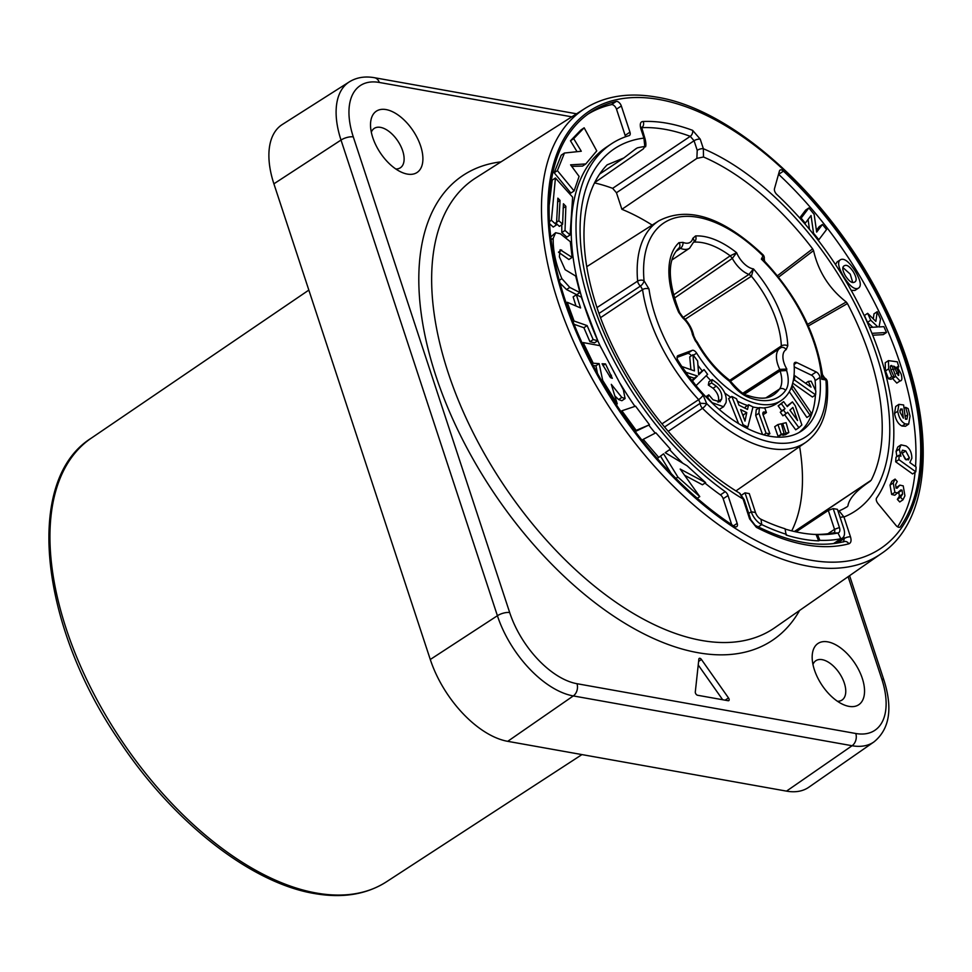 <?xml version="1.0" encoding="UTF-8"?>
<svg xmlns="http://www.w3.org/2000/svg" width="972" height="972" viewBox="0 0 972 972"><rect width="100%" height="100%" fill="white"/><g stroke="black" fill="none" stroke-linecap="round" stroke-linejoin="round"><path stroke-width="1.46" d="M783.444 171.133A4.581 2.454 -123.6 0 0 780.054 170.1A4.581 2.454 -123.6 0 0 779.435 171.023L774.465 188.762A4.581 2.454 -123.6 0 0 776.774 194.424A223.293 119.908 56.4 0 1 876.586 498.016A4.581 2.454 -123.6 0 0 877.947 503.52L895.929 525.342A4.581 2.454 -123.6 0 0 899.999 527.103A4.581 2.454 -123.6 0 0 900.364 526.751A261.079 140.211 56.4 0 0 783.444 171.133L778.621 174.34A4.581 2.454 56.4 0 0 778.523 174.255M597.707 340.516A223.293 119.908 -123.6 0 1 606.407 147.161L611.23 143.953A223.293 119.908 56.4 0 1 629.139 135.606A4.581 2.454 -123.6 0 0 629.504 135.436A4.581 2.454 -123.6 0 0 629.953 132.156L621.327 105.96A4.581 2.454 -123.6 0 0 616.272 101.416A261.079 140.211 56.4 0 0 590.296 112.497A261.079 140.211 56.4 0 0 567.077 305.706A261.079 140.211 56.4 0 0 734.176 526.277A4.581 2.454 -123.6 0 0 736.727 526.654A4.581 2.454 -123.6 0 0 737.165 523.373L728.016 495.526L723.192 498.733A4.581 2.454 56.4 0 0 720.41 494.882A223.293 119.908 -123.6 0 1 704.967 483.084M611.23 143.953A223.293 119.908 56.4 0 0 589.494 303.616A223.293 119.908 56.4 0 0 725.234 491.674A4.581 2.454 -123.6 0 1 728.016 495.526M731.709 524.661L723.192 498.733M691.42 355.764A4.581 2.454 56.4 0 0 687.386 353.565L677.071 357.392M781.269 400.476A82.45 44.275 56.4 0 0 794.088 364.524A4.581 2.454 -123.6 0 1 794.804 362.532A4.581 2.454 -123.6 0 1 796.833 362.605L816.201 371.948A4.581 2.454 -123.6 0 1 819.955 377.44A119.082 63.958 56.4 0 1 801.572 430.985A119.082 63.958 56.4 0 1 678.116 360.661A4.581 2.454 -123.6 0 1 677.788 355.74A4.581 2.454 -123.6 0 1 678.067 355.594L692.21 350.357A4.581 2.454 -123.6 0 1 696.632 353.128A82.45 44.275 56.4 0 0 781.269 400.476L776.446 403.696A82.45 44.275 -123.6 0 1 764.186 407.827M759.059 407.863A82.45 44.275 -123.6 0 1 752.972 407.001M747.529 405.506A82.45 44.275 -123.6 0 1 737.42 401.157M730.713 397.208A82.45 44.275 -123.6 0 1 724.76 393.028M710.726 380.526A82.45 44.275 -123.6 0 1 706.255 375.678M702.173 370.842A82.45 44.275 -123.6 0 1 697.945 365.351M815.557 390.44A119.082 63.958 56.4 0 0 815.119 380.647A4.581 2.454 56.4 0 0 811.377 375.156L794.221 366.881M799.093 432.491A119.082 63.958 56.4 0 0 815.411 395.009M792.715 383.15L812.41 397.013L815.617 394.875L815.824 391.011L811.17 381.17L808.303 381.413L811.025 387.123L794.683 375.629L794.452 379.979L815.617 394.875M789.313 391.692L806.882 417.474L810.101 415.336L811.134 412.845L792.836 385.981L791.803 388.472L810.101 415.336M792.411 401.898L787.284 406.6L783.639 401.618L781.367 403.72L785.012 408.69L783.493 410.087L786.105 413.647L787.624 412.262L798.911 427.668L801.876 424.946L795.254 405.774L792.411 401.898L786.931 406.114M783.639 401.618L778.147 405.859L781.792 410.828L780.273 412.225L782.897 415.797L786.105 413.647M784.598 414.655L795.704 429.806L798.911 427.668M782.582 434.593L782.824 435.286L785.607 434.654L788.827 432.516L786.117 422.699L782.679 423.476L786.044 433.148L788.827 432.516M777.928 424.557L774.708 426.708L778.074 436.367L784.076 433.597L781.367 423.78L777.928 424.557L781.294 434.229L784.076 433.597M759.448 407.608L758.913 413.258L766.07 433.245L769.885 433.719L763.628 416.247C762.327 413.44 762.607 412.007 764.454 411.934L766.434 412.614L764.818 408.07L759.448 407.608L756.228 409.747L755.706 415.396L762.522 434.46M763.117 414.704L766.434 412.614M748.634 404.765L747.492 409.406L738.987 405.203L736.497 398.763L731.831 396.455L743.094 424.715L747.845 427.073L752.996 406.928L748.634 404.765L745.415 406.904L745.099 408.216M731.831 396.455L728.623 398.605L738.562 423.537M712.16 379.578L711.553 382.895L716.279 386.127C720.641 390.137 722.427 394.462 721.637 399.091L719.948 401.825L713.011 399.796L708.795 394.826L707.701 397.767L712.197 402.7L723.581 406.746L726.023 402.651C727.153 395.932 724.152 389.432 717.008 383.15L712.16 379.578L708.94 381.717L708.333 385.034L713.059 388.265C717.53 392.627 719.316 396.94 718.417 401.229L718.041 402.335M719.244 409.406L723.581 406.746M682.903 368.096L686.062 372.312L697.446 376.043L692.465 380.903L696.025 385.665L707.604 374.354L704.044 369.591L698.601 373.904M704.044 369.591L698.674 374.84L697.617 360.977L692.963 354.744L689.743 356.882L690.91 369.676M688.759 376.395L694.227 378.181L691.87 380.489M625.397 136.833A4.581 2.454 56.4 0 0 625.13 135.375L616.503 109.168A4.581 2.454 56.4 0 0 611.449 104.624A261.079 140.211 56.4 0 0 587.914 114.149M682.866 463.28A223.293 119.908 -123.6 0 1 669.623 449.635M655.237 433.135A223.293 119.908 -123.6 0 1 648.846 425.189M634.971 406.369A223.293 119.908 -123.6 0 1 620.318 383.758M601.024 347.757A223.293 119.908 -123.6 0 1 597.78 340.674L581.256 297.116L576.347 294.759L580.6 307.954L567.211 302.268L574.075 321.039L587.112 325.596L593.163 339.605L597.792 340.674L594.572 342.812L589.943 341.743L593.163 339.605M564.453 153.029L561.233 155.168L554.186 172.761L570.88 193.076L574.1 190.937L579.093 176.406L570.588 164.839L585.8 163.94L596.747 150.891L584.16 127.806L573.699 138.644L581.28 151.243L564.453 153.029L557.393 170.622L574.1 190.937M571.706 166.358L582.58 166.078L585.8 163.94M584.16 127.806L580.94 129.956L570.479 140.794L577.04 151.681M555.425 177.998L551.416 220.28L556.458 224.921L557.855 198.142L560.054 200.378L558.864 220.741L562.594 224.24L563.432 203.756L565.862 206.331L565.024 230.437L570.066 234.957L572.642 197.182L555.425 177.998L552.205 180.148L549.107 205.906M549.532 223.645L553.238 227.059L556.458 224.921M555.644 222.892L559.374 226.379L562.594 224.24M561.767 224.787L561.804 232.575L566.846 237.095L570.066 234.957M558.45 252.161L568.912 259.512L572.131 257.373L570.321 241.724L560.322 233.778L555.632 232.709L553.214 238.31C552.91 250.727 555.79 264.165 561.852 278.624L569.762 287.408L579.92 292.572L575.667 276.036L565.157 269.706L559.35 256.778L560.139 249.731L572.131 257.373M555.632 232.709L550.747 236.949M560.006 283.095L566.542 289.547L576.7 294.71L579.92 292.572M576.347 294.759L573.14 296.897L575.995 305.998M574.063 324.296L583.905 327.734L589.943 341.743M614.814 395.859L618.617 399.553L621.873 400.707L625.093 398.569L623.344 389.748L600.04 345.68L583.151 342.569L593.212 363.224L599.153 363.625L602.701 380.429L617.256 403.842L611.303 384.341L621.837 397.414L625.093 398.569M593.272 365.581L595.933 365.764L597.452 373.333M635.275 431.544L649.478 424.764L635.554 406.175L621.873 410.792L636.15 430.389L649.478 424.764M660.474 456.135L671.202 473.558M684.592 475.272L702.416 484.773L705.636 482.634L687.131 465.831L665.2 452.709L670.364 449.125L655.869 432.807L643.221 439.356L658.761 457.411L663.584 453.827L677.897 477.07L699.767 496.607L680.169 469.051L705.636 482.634M897.63 526.848A261.079 140.211 56.4 0 0 915.065 472.283M915.539 466.633A261.079 140.211 56.4 0 0 778.621 174.34M895.091 479.087L891.871 481.225L890.036 485.113L891.664 494.481L894.823 495.234L900.777 489.949L902.04 490.143L902.599 494.08L900.558 497.239L902.952 499.827L904.92 495.817L903.231 485.879L899.865 485.125L897.107 488.211L896.135 488.114L895.613 484.566L897.265 481.517L895.091 479.087L893.256 482.975L894.884 492.342L898.043 493.083M898.821 492.282L899.379 496.218L897.338 499.377L899.732 501.965L902.952 499.827M899.865 485.125L895.929 487.895M901.008 444.848L899.307 449.149L900.91 456.257L899.197 455.103L898.893 459.647L915.794 471.797L916.11 467.046L909.841 462.538L911.858 458.286C911.76 452.502 909.828 448.408 906.062 445.978L901.008 444.848L897.788 446.986L896.087 451.287L896.864 456.658M899.197 455.103L895.99 457.241L895.686 461.797L912.574 473.947L915.794 471.797M898.906 404.352L895.698 406.49L894.519 413.416C895.722 420.001 898.237 424.205 902.052 426.052L905.454 426.258L908.674 424.12L910.023 416.138L908.152 408.568L905.637 407.341L907.727 414.789L906.912 419.187L905.503 419.224L903.632 404.947L898.906 404.352L897.727 411.265C898.942 417.851 901.457 422.067 905.272 423.913L908.674 424.12M892.405 378.339L896.804 383.09L900.023 380.951C902.028 380.866 902.393 378.57 901.129 374.062L897.205 366.796L898.784 366.857L897.314 361.815L888.432 360.636L888.675 368.838L891.749 376.699L894.216 377.136L891.008 370.04C889.951 366.48 890.279 365.022 891.992 365.679L895.722 376.395L900.023 380.951L896.804 383.09M888.432 360.636L885.213 362.787L885.456 370.976L888.542 378.837L890.996 379.287L894.216 377.136M872.018 333.335L886.488 332.485L883.888 326.653L879.028 326.944L880.511 319.095L877.206 311.696L873.986 313.847L873.293 318.877M877.206 311.696L875.857 321.416L867.656 313.324L864.436 315.475L867.51 322.34L872.735 327.272M872.795 335.231L883.269 334.623L886.488 332.485M851.265 290.373L854.959 290.434L858.179 288.295C861.763 286.436 860.767 280.714 855.202 271.127C849.212 261.845 844.352 258.005 840.659 259.621L837.05 261.978L835.531 264.566M822.446 224.471L816.662 232.101L814.147 214.362L808.862 207.935L801.135 218.141L805.266 223.183L811.049 215.553L813.54 233.256L818.849 239.72L826.577 229.514L822.446 224.471L819.226 226.61L816.407 230.328M808.862 207.935L805.654 210.086L799.689 217.947M808.084 219.465L809.469 229.331M742.377 414.181L743.556 414.765L743.216 416.405M901.627 452.539L906.135 459.902M842.979 267.604L850.233 274.128L852.723 282.415M599.019 313.434L640.463 286.06A4.581 2.041 -52.2 0 0 644.047 280.762A128.328 68.915 -123.6 0 1 762.935 255.818A4.581 3.669 25.1 0 1 764.138 258.418L764.223 258.795A4.581 4.581 0 0 0 762.935 254.7A4.581 1.385 134.7 0 1 762.935 255.818L761.38 259.135L764.138 258.418A4.581 4.228 149.9 0 0 764.6 261.152L761.38 259.135A122.205 65.634 56.4 0 1 821.705 379.226L822.446 374.572C816.395 334.089 797.234 296.436 764.952 261.626M764.818 261.492A4.581 4.228 149.9 0 1 764.612 261.176L764.223 258.819M594.512 182.894A230.218 123.638 -123.6 0 1 612.639 188.337L690.266 136.335L694.069 140.746A4.581 1.762 -18.2 0 1 700.229 139.154L703.376 148.728A217.57 116.834 -123.6 0 1 871.374 340.516A217.57 116.834 -123.6 0 1 843.963 517.007L850.5 536.896C851.594 540.663 851.022 542.971 848.787 543.822A245.248 131.706 -123.6 0 1 756.362 527.322L749.606 518.878L743.07 498.988A217.57 116.834 -123.6 0 1 588.935 290.069A217.57 116.834 -123.6 0 1 643.914 138.109L640.767 128.535C639.685 123.869 640.487 121.524 643.16 121.5A235.759 126.615 -123.6 0 1 692.623 130.345L700.229 139.154M777.442 275.756L812.616 248.844A209.515 112.509 -123.6 0 0 703.497 156.99L696.863 158.387L621.898 209.308L616.455 192.748L612.639 188.337M621.898 209.308A207.826 111.61 -123.6 0 1 652.176 225.079M799.616 446.622A207.826 111.61 -123.6 0 1 791.73 530.882M606.917 165.082L606.917 165.082A209.515 112.509 56.4 0 0 595.532 303.033C614.122 363.309 657.412 428.36 705.842 468.783A209.515 112.509 -123.6 0 0 739.498 493.096L740.251 493.74M635.567 149.056L637.304 147.89A209.515 112.509 -123.6 0 1 644.801 146.505L643.914 138.109A4.581 1.762 -18.2 0 1 645.043 138.814A4.581 1.762 -18.2 0 1 645.056 138.85M594.645 182.639L643.391 148.838L644.801 146.505L645.554 146.808C646.125 145.132 645.955 142.459 645.043 138.814L641.593 127.198L640.998 127.915M808.34 325.96L847.426 303.568A209.515 112.509 56.4 0 1 871.191 480.229L794.391 531.514M843.319 508.915L847.305 506.667A209.515 112.509 -123.6 0 1 839.103 510.883L843.963 517.007A4.581 1.762 161.8 0 0 840.136 517.493M838.119 511.345L839.103 510.883M785.133 529.047A230.984 124.052 56.4 0 0 815.192 534.466A230.984 124.052 56.4 0 0 816.091 534.503L817.525 534.576A231.652 124.404 -123.6 0 0 837.949 533.008A7.217 3.876 -123.6 0 0 839.431 527.517L833.211 508.599L828.302 510.422L834.523 529.339A4.581 2.454 -123.6 0 1 834.073 532.62A4.581 2.454 -123.6 0 1 833.575 532.826A229.015 122.982 -123.6 0 1 813.637 534.381M833.211 508.599L837.463 509.352L843.684 528.27A13.742 7.375 -123.6 0 1 842.347 538.111A13.742 7.375 -123.6 0 1 840.853 538.731A238.176 127.903 -123.6 0 1 819.858 540.335L818.631 540.857L816.091 534.503M786.482 534.381A238.176 127.903 -123.6 0 1 761.744 524.601A13.742 7.375 -123.6 0 1 751.247 511.77L745.026 492.84L749.278 493.606L755.499 512.523A7.217 3.876 -123.6 0 0 761.003 519.267A231.652 124.404 -123.6 0 0 785.06 528.768L786.129 535.05A238.176 127.903 56.4 0 0 818.631 540.857M703.497 156.99L703.376 148.728A4.581 1.762 -18.2 0 0 697.216 150.32L694.069 140.746L616.455 192.748M812.616 248.844L813.552 250.606L778.572 277.166M807.598 324.32L846.223 301.976C829.25 288.733 818.363 271.601 813.552 250.606M846.223 301.976L847.426 303.568M871.191 480.229L794.695 531.587M847.912 505.975C848.945 498.685 856.417 490.41 870.317 481.152M619.699 360.32L618.787 358.547M607.318 164.718L606.686 165.313M636.21 148.497L623.842 157.962L607.694 164.633M739.498 493.096L743.07 498.988A4.581 1.762 161.8 0 1 744.2 499.705L739.789 493.278M696.863 158.387L697.216 150.32M828.302 510.422L796.044 531.891M817.525 534.576L819.858 540.335M745.026 492.84L741.672 495.076M744.139 393.842L780.127 370.721L779.799 369.384L786.81 369.032L780.127 370.721A68.66 36.875 56.4 0 1 780.091 370.915L744.625 394.11M742.936 393.15L779.799 369.384A22.903 12.296 56.4 0 1 780.042 348.158A22.903 12.296 56.4 0 1 780.492 347.891A4.581 3.864 60.9 0 1 780.71 347.757L730.409 381.182L780.577 347.83M780.735 347.745A4.581 3.864 60.9 0 1 786.154 349.616L787.77 345.838A4.581 2.916 178 0 0 781.33 345.971L729.729 380.331M685.175 319.241L751.417 276.218A78.963 42.404 56.4 0 1 781.33 345.971L780.492 347.891M693.874 242.162L694.166 242.113A78.963 42.404 56.4 0 1 730.191 255.818L732.317 258.394L736.63 252.72L730.191 255.818L673.389 295.111M695.685 340.079L693.765 335.96A4.581 2.406 169.5 0 0 692.477 334.647L695.211 340.65L695.685 340.079L697.276 342.205M695.211 340.65A83.543 44.87 56.4 0 0 696.717 342.666L697.337 342.29L696.717 342.666A73.24 39.33 56.4 0 0 729.668 381.389A33.157 17.812 -123.6 0 0 748.78 397.427A4.581 3.086 -69.1 0 0 747.201 395.288C744.054 395.13 738.38 390.319 730.154 380.842L729.668 381.389A4.581 2.114 127.1 0 0 729.207 379.87C716.741 370.308 706.134 357.805 697.386 342.375M785.595 390.404A4.581 3.791 -144.5 0 0 779.52 389.055A28.577 15.345 -123.6 0 0 780.091 370.915L786.627 370.526A33.157 17.812 -123.6 0 1 785.595 390.404A80.105 43.023 -123.6 0 1 748.78 397.427M751.417 276.218L753.458 268.904L748.975 274.408L751.417 276.218M683.304 317.309L748.975 274.408A22.903 12.296 56.4 0 1 732.317 258.394L674.289 298.234M694.166 242.113A4.581 3.681 -93 0 0 695.551 235.953A83.543 44.87 56.4 0 1 736.63 252.72A18.322 9.841 56.4 0 0 753.458 268.904A83.543 44.87 56.4 0 1 787.77 345.838M678.468 248.468L680.424 248.334A4.581 3.025 -67.7 0 0 682.939 242.368A18.322 9.841 56.4 0 0 692.793 238.371A4.581 3.475 14.2 0 1 694.032 241.615M671.992 259.937L689.561 248.237A22.903 12.296 56.4 0 1 680.424 248.334L676.123 251.262M682.939 242.368L678.942 242.672A4.581 3.852 47 0 1 678.881 248.139M692.477 334.647A18.322 9.841 56.4 0 0 682.684 317.856A4.581 1.689 -48.3 0 0 682.514 316.58L679.683 312.644A4.581 1.166 156.1 0 0 678.711 312.364A83.543 44.87 56.4 0 1 678.942 242.672M597.002 307.553L637.644 281.115A4.581 2.746 174.8 0 1 644.047 280.762L648.992 288.988A122.314 65.683 56.4 0 0 703.072 395.069L706.668 403.574A4.581 1.373 -45.2 0 1 702.501 408.313A132.909 71.381 -123.6 0 0 806.067 442.139C822.227 430.219 829.298 410.087 827.269 381.741A4.581 2.77 -4.7 0 0 825.921 379.979L821.705 379.226L824.791 378.217A4.581 3.438 100.1 0 1 825.921 379.979A128.328 68.915 -123.6 0 1 706.668 403.574L700.217 403.283A4.581 2.394 56.1 0 0 702.501 408.313L668.214 431.313M762.935 254.7C722.755 216.963 688.054 205.687 658.809 220.863A132.909 71.381 -123.6 0 0 637.644 281.115A4.581 2.406 57 0 0 640.463 286.06L642.565 289.595A126.895 68.149 56.4 0 0 698.674 399.638L700.217 403.283L664.556 427M822.458 375.313A4.581 4.41 20.7 0 0 824.791 378.217L822.446 374.572M805.533 383.26L808.303 381.413M793.261 380.769L794.452 379.979M793.978 376.091L794.683 375.629M792.885 407.438L797.562 420.536L789.908 410.172L792.885 407.438M763.324 412.104L764.454 411.934L762.874 412.991M740.64 409.589L746.775 412.626L744.989 421.107L740.64 409.589M692.963 354.744L694.445 370.903L681.858 366.517M791.56 386.82L792.836 385.981M790.528 389.322L791.803 388.472M780.273 412.225L783.493 410.087M781.792 410.828L785.012 408.69M778.147 405.859L781.367 403.72M781.5 424.266L782.679 423.476M782.824 435.286L786.044 433.148M778.074 436.367L781.294 434.229M767.005 435.626L769.885 433.719M763.725 434.8L766.07 433.245M743.556 414.765L746.775 412.626M746.484 427.984L747.845 427.073M741.903 425.517L743.094 424.715M708.333 385.034L711.553 382.895M705.903 396.758L708.795 394.826M694.227 378.181L697.446 376.043M554.186 172.761L557.393 170.622M570.479 140.794L573.699 138.644M605.495 363.905L612.336 378.315L610.525 377.646L602.081 363.771L605.495 363.905L603.005 365.569M561.804 232.575L565.024 230.437M563.104 208.154L565.862 206.331M556.506 222.309L558.864 220.741M557.563 202.03L560.054 200.378M549.411 221.616L551.416 220.28M559.252 280.349L561.852 278.624M551.088 239.72L553.214 238.31M559.216 251.651L561.658 250.011M583.905 327.734L587.112 325.596M573.043 321.732L574.075 321.039M566.141 302.985L567.211 302.268M609.59 376.504L611.461 375.253M616.236 404.522L617.256 403.842M601.802 381.036L602.701 380.429M595.933 365.764L599.153 363.625M592.337 363.795L593.212 363.224M582.216 343.189L583.151 342.569M618.617 399.553L621.837 397.414M620.865 411.46L621.873 410.792M634.995 431.155L636.15 430.389M697.252 498.284L699.767 496.607M675.929 478.37L677.897 477.07M657.242 458.432L658.761 457.411M641.982 440.182L643.221 439.356M897.338 499.377L900.558 497.239M901.639 452.138L902.478 450.17L905.734 450.947L909.355 457.751L908.468 459.878L905.187 459.149L901.639 452.138M903.377 418.191L899.951 412.055L900.546 409.042L902.174 409.042L903.377 418.191M890.789 365.776L891.992 365.679L890.413 366.723M898.262 375.435L893.73 366.104L896.403 367.866L898.578 372.13L898.711 375.374M867.656 313.324L870.73 320.201L877.838 326.92L869.576 327.491M840.659 259.621C837.184 261.553 838.204 267.264 843.696 276.741C849.662 286.072 854.485 289.923 858.179 288.295L854.959 290.434M854.437 282.172C852.14 283.447 849.151 281.358 845.446 275.89C842.299 270.155 841.946 266.778 844.401 265.733C846.77 264.384 849.783 266.474 853.452 271.99C856.66 277.725 856.988 281.115 854.437 282.172L854.765 281.989M895.686 461.797L898.893 459.647M899.89 410.561L902.174 409.042M904.082 408.374L905.637 407.341M888.542 378.837L891.749 376.699M897.824 367.489L898.784 366.857M867.51 322.34L870.73 320.201M818.132 240.193L818.849 239.72M804.646 223.596L805.266 223.183M800.345 218.676L801.135 218.141M698.868 659.052L695.296 692.015A2.284 1.227 56.4 0 0 697.58 695.259L728.198 700.727A2.284 1.227 56.4 0 0 728.806 700.63A2.284 1.227 56.4 0 0 728.502 697.945L701.456 659.514A2.284 1.227 56.4 0 0 699.22 658.384A2.284 1.227 56.4 0 0 698.868 659.052M814.402 669.829A36.79 19.756 -123.6 0 1 812.167 657.072A36.79 19.756 -123.6 0 1 832.98 643.464A36.79 19.756 -123.6 0 1 862.31 678.395A36.79 19.756 -123.6 0 1 843.963 704.858A36.79 19.756 -123.6 0 1 814.402 669.829M372.762 137.55A36.79 19.756 -123.6 0 1 370.514 124.781A36.79 19.756 -123.6 0 1 391.327 111.185A36.79 19.756 -123.6 0 1 420.669 146.104A36.79 19.756 -123.6 0 1 402.323 172.579A36.79 19.756 -123.6 0 1 372.762 137.55M571.803 116.834L379.299 82.45A9.161 6.877 -79.9 0 0 374.475 77.711C364.913 76.023 356.505 77.42 349.252 81.915L282.305 124.501A82.45 44.275 56.4 0 0 273.897 183.817L430.28 659.49A82.45 44.275 56.4 0 0 507.712 741.332L786.506 791.123A82.45 44.275 56.4 0 0 808.838 787.223L873.974 741.903C889.538 729.182 892.891 708.697 884.034 680.449L849.589 575.679M812.957 664.471A23.632 12.685 -123.6 0 1 815.97 660.632A23.632 12.685 -123.6 0 1 844.328 683.122A23.632 12.685 -123.6 0 1 842.153 699.962A23.632 12.685 -123.6 0 1 837.439 701.262M371.316 132.192A23.632 12.685 -123.6 0 1 374.329 128.34A23.632 12.685 -123.6 0 1 402.687 150.842A23.632 12.685 -123.6 0 1 400.513 167.682A23.632 12.685 -123.6 0 1 395.798 168.97M722.67 699.743L698.224 664.994M810.66 560.164A262.817 141.147 56.4 0 0 906.038 360.393A262.817 141.147 56.4 0 0 659.21 99.509A262.817 141.147 56.4 0 0 563.845 299.279A262.817 141.147 56.4 0 0 810.66 560.164M737.165 523.373L733.483 525.828M819.955 377.44L815.119 380.647M816.201 371.948L811.377 375.156M796.833 362.605L794.075 364.439M696.632 353.128L693.376 355.29M692.21 350.357L687.386 353.565M786.627 370.526A73.24 39.33 56.4 0 0 786.81 369.032A18.322 9.841 56.4 0 1 786.154 349.616M692.793 238.371L695.551 235.953M682.684 317.856L678.711 312.364M833.551 543.591L840.853 538.731L837.949 533.008L833.575 532.826M758.257 526.909L761.744 524.601L761.003 519.267M843.72 536.605L844.328 538.488L837.293 543.056M850.5 536.896A4.581 1.762 161.8 0 0 844.328 538.488L843.477 541.951M643.16 121.5A4.581 3.681 87.5 0 1 641.751 127.672A231.178 124.149 -123.6 0 1 690.266 136.335A4.581 3.11 110.4 0 0 692.623 130.345M640.767 128.535A4.581 1.762 -18.2 0 1 641.897 129.24M756.362 527.322A4.581 2.782 -62.7 0 0 755.256 525.39L750.736 519.583A4.581 1.762 161.8 0 0 749.606 518.878M844.461 541.525A4.581 3.803 75.2 0 1 848.787 543.822M755.499 512.523L751.247 511.77L748.719 513.447M839.431 527.517L834.523 529.339L827.901 533.75M747.201 395.288C764.49 401.072 770.784 396.6 773.384 394.972A75.524 40.557 -123.6 0 0 779.52 389.055L765.997 397.827M703.072 395.069A4.581 1.154 136.8 0 1 698.674 399.638L661.968 423.865M648.992 288.988A4.581 2.576 172.1 0 0 642.565 289.595L600.55 317.662M616.272 101.416L611.449 104.624M621.327 105.96L616.503 109.168M629.953 132.156L625.13 135.375M725.234 491.674L720.41 494.882M900.364 526.751L899.525 527.298M755.706 415.396L758.913 413.258M713.059 388.265L716.279 386.127M718.417 401.229L721.637 399.091M566.542 289.547L569.762 287.408M890.036 485.113L893.256 482.975M899.379 496.218L902.599 494.08M898.979 492.184L902.04 490.143M891.664 494.481L894.884 492.342M896.087 451.287L899.307 449.149M902.514 453.086L905.734 450.947M906.293 459.792L909.355 457.751M905.139 416.514L907.727 414.789M902.052 426.052L905.272 423.913M894.519 413.416L897.727 411.265M885.456 370.976L888.675 368.838M892.503 378.533L895.722 376.395M891.02 370.089L892.916 368.838M896.391 373.576L898.578 372.13M894.605 369.056L896.403 367.866M808.826 566.287A267.397 143.601 56.4 0 0 881.24 553.651C935.975 517.578 936.899 411.751 885.674 308.27C835.398 201.982 735.67 109.557 656.793 97.139C628.848 92.231 604.912 96.009 584.962 108.463A267.397 143.601 56.4 0 0 580.077 355.57A267.397 143.601 56.4 0 0 808.826 566.287M881.24 553.651L774.818 627.693A270.082 145.047 -123.6 0 1 701.675 640.463A270.082 145.047 -123.6 0 1 470.63 427.631A270.082 145.047 -123.6 0 1 475.575 178.046L584.962 108.463M799.592 610.465A279.243 149.955 -123.6 0 1 697.993 652.698A279.243 149.955 -123.6 0 1 445.152 401.266A279.243 149.955 -123.6 0 1 501.042 161.85M379.299 82.45A71.649 38.479 56.4 0 0 353.298 136.906L509.693 612.579A71.649 38.479 56.4 0 0 576.979 683.705L855.773 733.496A71.649 38.479 56.4 0 0 881.774 679.027L848.119 576.7M855.773 733.496A9.161 6.877 100.1 0 1 852.092 745.731A80.81 43.4 56.4 0 0 873.974 741.903M881.774 679.027A9.161 3.536 -18.2 0 1 884.034 680.449M349.252 81.915A80.81 43.4 56.4 0 0 341.014 140.053L497.409 615.726A80.81 43.4 56.4 0 0 573.298 695.928L852.092 745.731L786.506 791.123M353.298 136.906A9.161 3.536 161.8 0 0 341.014 140.053L273.897 183.817M509.693 612.579A9.161 3.536 161.8 0 0 497.409 615.726L430.28 659.49M576.979 683.705A9.161 6.877 100.1 0 1 573.298 695.928L507.712 741.332M386.516 881.762C366.517 894.544 342.436 898.444 314.235 893.499C250.946 882.941 173.636 822.361 120.2 742.183C39.196 625.166 23.996 480.022 91.283 438.153A266.437 143.091 56.4 0 0 89.363 685.017A266.437 143.091 56.4 0 0 316.337 893.025A266.437 143.091 56.4 0 0 386.516 881.762L581.961 754.588M701.456 659.514L698.613 661.41M728.502 697.945L725.136 700.18M744.2 499.705L750.736 519.583M755.256 525.39C789.483 542.68 819.202 548.062 844.413 541.538M599.651 174.049L623.842 157.962M834.268 543.506L842.347 538.111M730.154 380.842A4.581 4.581 0 0 0 729.207 379.87M689.561 248.237L693.413 242.368M679.683 312.644C667.472 280.957 667.193 259.463 678.845 248.164M682.514 316.58C688.443 322.121 692.198 328.585 693.765 335.96M806.067 442.139L735.962 490.921M658.809 220.863L586.736 266.692M827.269 381.741A4.581 4.581 0 0 0 824.851 378.072M576.566 113.809L374.475 77.711M91.283 438.153L308.841 290.093"/></g></svg>
